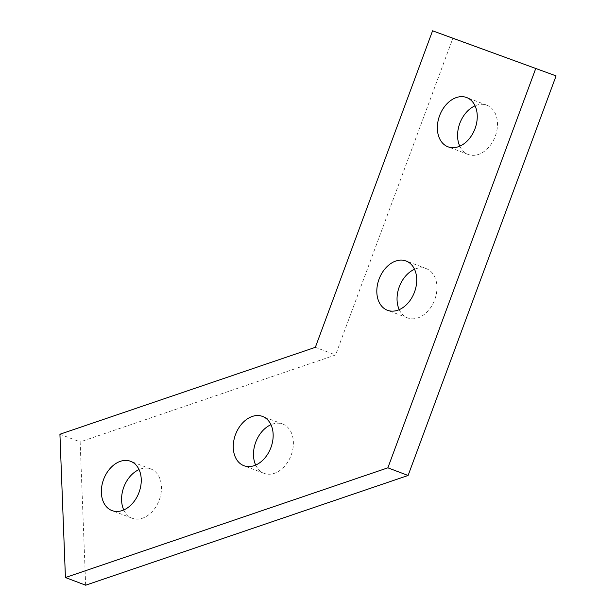 <?xml version="1.0" encoding="UTF-8"?>
<svg xmlns="http://www.w3.org/2000/svg" width="616" height="616" viewBox="0 0 616 616"><rect width="100%" height="100%" fill="white"/><g stroke="black" fill="none" stroke-linecap="round" stroke-linejoin="round"><path stroke-width="0.46" stroke-dasharray="3.08 2.31" d="M123.77 509.956A26.342 18.865 -69.3 0 0 132.201 518.241A26.342 18.865 -69.3 0 0 142.473 518.21A26.342 18.865 -69.3 0 0 161.007 493.547A26.342 18.865 -69.3 0 0 150.858 468.968A26.342 18.865 -69.3 0 0 140.587 468.999A26.342 18.865 -69.3 0 0 139.054 469.592M255.679 465.072A26.342 18.865 -69.3 0 0 264.11 473.35A26.342 18.865 -69.3 0 0 274.382 473.319A26.342 18.865 -69.3 0 0 292.916 448.664A26.342 18.865 -69.3 0 0 282.767 424.077A26.342 18.865 -69.3 0 0 272.495 424.108A26.342 18.865 -69.3 0 0 270.963 424.701M399.237 309.648A26.342 18.865 -69.3 0 0 407.669 317.925A26.342 18.865 -69.3 0 0 417.941 317.902A26.342 18.865 -69.3 0 0 436.475 293.239A26.342 18.865 -69.3 0 0 426.326 268.661A26.342 18.865 -69.3 0 0 416.054 268.684A26.342 18.865 -69.3 0 0 414.522 269.284M459.775 146.184A26.342 18.865 -69.3 0 0 468.206 154.462A26.342 18.865 -69.3 0 0 478.478 154.439A26.342 18.865 -69.3 0 0 497.012 129.776A26.342 18.865 -69.3 0 0 486.863 105.197A26.342 18.865 -69.3 0 0 476.592 105.221A26.342 18.865 -69.3 0 0 475.059 105.813M59.921 434.242L80.149 441.903L85.655 585.2M556.079 75.899L452.798 38.462L335.574 354.985L80.149 441.903M432.571 30.8L452.798 38.462M315.346 347.324L335.574 354.985M132.201 518.241L111.973 510.579M264.11 473.35L243.882 465.688M407.669 317.925L387.441 310.272M468.206 154.462L447.978 146.808M486.863 105.197L466.635 97.536M426.326 268.661L406.098 260.999M282.767 424.077L262.539 416.424M150.858 468.968L130.631 461.307"/><path stroke-width="0.92" d="M120.351 461.338A26.342 18.865 -69.3 0 0 101.825 485.993A26.342 18.865 -69.3 0 0 111.973 510.579A26.342 18.865 -69.3 0 0 122.245 510.548A26.342 18.865 -69.3 0 0 140.779 485.893A26.342 18.865 -69.3 0 0 130.631 461.307A26.342 18.865 -69.3 0 0 120.351 461.338M139.054 469.592A26.342 18.865 -69.3 0 0 123.77 509.956M252.267 416.447A26.342 18.865 -69.3 0 0 233.734 441.11A26.342 18.865 -69.3 0 0 243.882 465.688A26.342 18.865 -69.3 0 0 254.154 465.665A26.342 18.865 -69.3 0 0 272.688 441.002A26.342 18.865 -69.3 0 0 262.539 416.424A26.342 18.865 -69.3 0 0 252.267 416.447M270.963 424.701A26.342 18.865 -69.3 0 0 255.679 465.072M395.818 261.03A26.342 18.865 -69.3 0 0 377.292 285.685A26.342 18.865 -69.3 0 0 387.441 310.272A26.342 18.865 -69.3 0 0 397.713 310.241A26.342 18.865 -69.3 0 0 416.247 285.578A26.342 18.865 -69.3 0 0 406.098 260.999A26.342 18.865 -69.3 0 0 395.818 261.03M414.522 269.284A26.342 18.865 -69.3 0 0 399.237 309.648M456.356 97.567A26.342 18.865 -69.3 0 0 437.83 122.222A26.342 18.865 -69.3 0 0 447.978 146.808A26.342 18.865 -69.3 0 0 458.25 146.777A26.342 18.865 -69.3 0 0 476.784 122.114A26.342 18.865 -69.3 0 0 466.635 97.536A26.342 18.865 -69.3 0 0 456.356 97.567M475.059 105.813A26.342 18.865 -69.3 0 0 459.775 146.184M65.427 577.538L85.655 585.2L408.1 475.475L556.079 75.899L432.571 30.8L315.346 347.324L59.921 434.242L65.427 577.538L387.872 467.821L408.1 475.475M387.872 467.821L535.851 68.237"/></g></svg>
